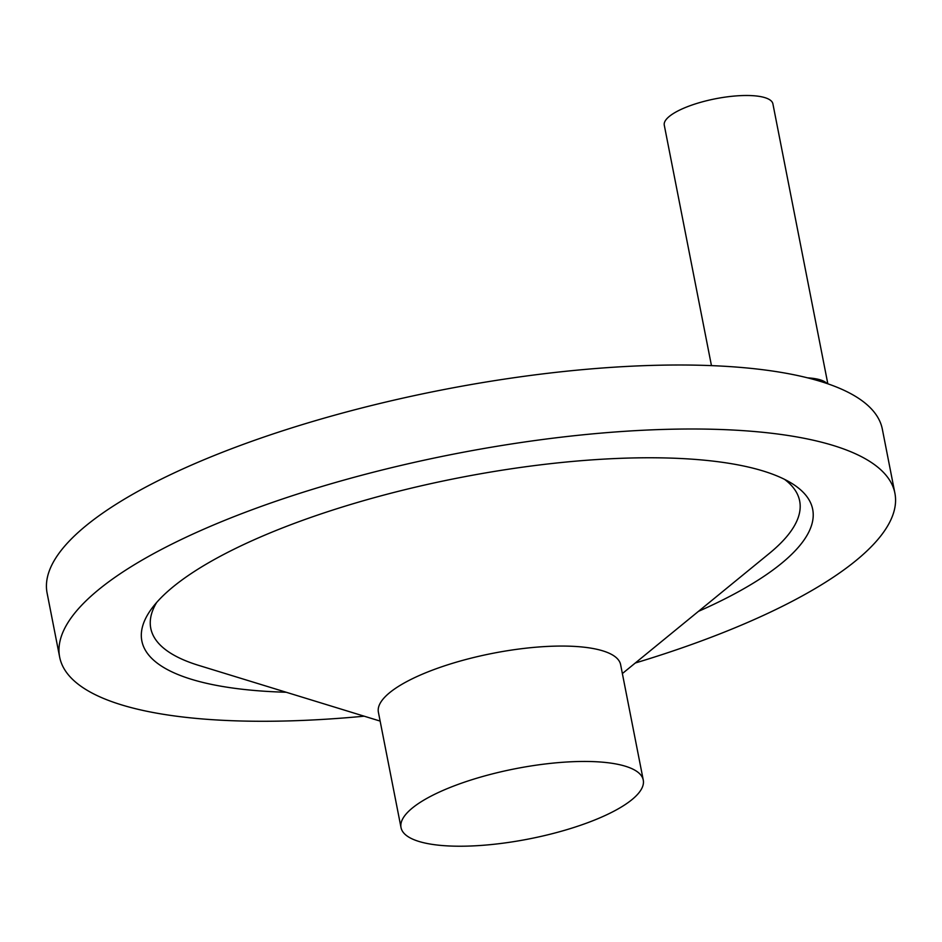 <?xml version="1.0" encoding="UTF-8"?>
<svg xmlns="http://www.w3.org/2000/svg" width="942" height="942" viewBox="0 0 942 942"><rect width="100%" height="100%" fill="white"/><g stroke="black" fill="none" stroke-linecap="round" stroke-linejoin="round"><path stroke-width="1.41" d="M826.923 383.5A55.343 16.038 168.9 0 0 807.624 377.86M827.83 383.806L772.899 103.844A55.343 16.038 168.9 0 0 763.997 97.379A55.343 16.038 168.9 0 0 701.472 102.077A55.343 16.038 168.9 0 0 664.275 125.156L711.457 365.626M635.297 663.003A425.584 123.32 168.9 0 0 894.9 493.208L882.348 429.211A425.584 123.32 168.9 0 0 440.986 390.129A425.584 123.32 168.9 0 0 47.1 593.071L59.652 657.069A425.584 123.32 168.9 0 0 289.924 720.877A425.584 123.32 168.9 0 0 364.165 716.191M894.9 493.208A425.584 123.32 168.9 0 0 453.538 454.126A425.584 123.32 168.9 0 0 59.652 657.069M698.458 611.358A341.805 99.04 168.9 0 0 791.174 482.999A341.805 99.04 168.9 0 0 458.212 477.947A341.805 99.04 168.9 0 0 151.827 608.426A341.805 99.04 168.9 0 0 286.18 692.252M622.368 673.565L769.343 553.401A330.642 95.801 168.9 0 0 784.545 479.348M156.596 602.55A330.642 95.801 168.9 0 0 198.644 665.37L380.132 721.089M643.268 780.082L620.625 664.675A123.426 35.761 168.9 0 0 492.619 653.348A123.426 35.761 168.9 0 0 378.39 712.199L401.021 827.606A123.426 35.761 168.9 0 0 467.809 846.104A123.426 35.761 168.9 0 0 643.268 780.082A123.426 35.761 168.9 0 0 515.262 768.743A123.426 35.761 168.9 0 0 401.021 827.606"/></g></svg>

